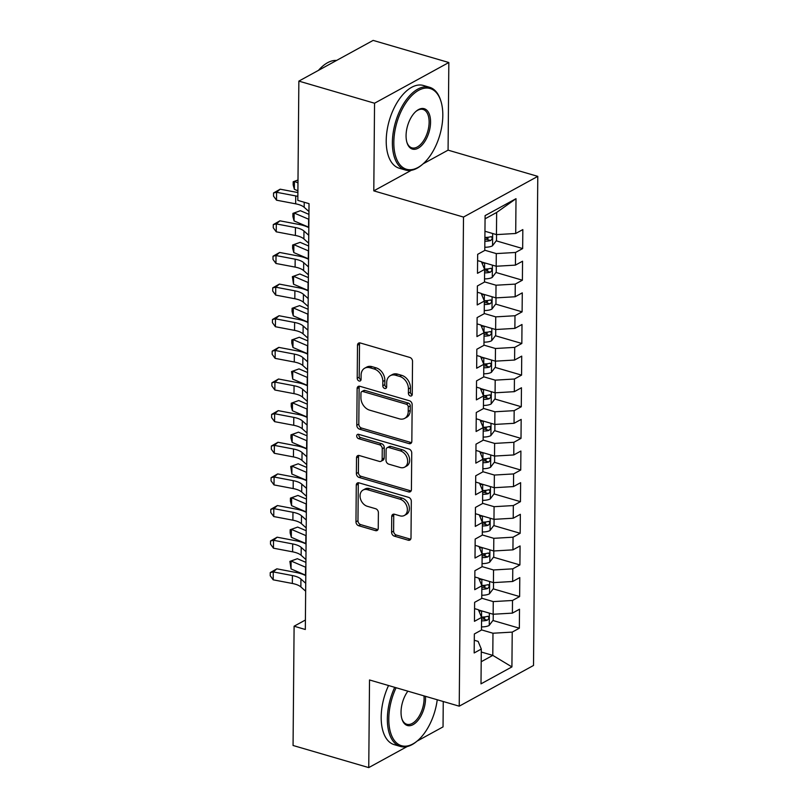 <?xml version="1.0" encoding="UTF-8"?>
<svg xmlns="http://www.w3.org/2000/svg" width="808" height="808" viewBox="0 0 808 808"><rect width="100%" height="100%" fill="white"/><g stroke="black" fill="none" stroke-linecap="round" stroke-linejoin="round"><path stroke-width="1.21" d="M410.302 395.96A2.373 1.768 -118.7 0 0 411.464 395.859A2.373 1.768 -118.7 0 0 412.252 394.344L412.534 361.348A3.384 2.535 -118.7 0 0 409.808 357.439L360.277 342.976A3.384 2.535 -118.7 0 0 358.631 343.107A3.384 2.535 -118.7 0 0 357.5 345.269L357.217 378.265A2.373 1.768 -118.7 0 0 359.116 381.002A2.373 1.768 -118.7 0 0 360.277 380.911A2.373 1.768 -118.7 0 0 361.065 379.396L361.105 375.124A10.827 8.1 -118.7 0 1 364.701 368.196A10.827 8.1 -118.7 0 1 369.993 367.761L374.124 368.963A10.827 8.1 -118.7 0 1 382.841 381.477L382.8 385.749A2.373 1.768 -118.7 0 0 384.709 388.476A2.373 1.768 -118.7 0 0 385.87 388.385A2.373 1.768 -118.7 0 0 386.658 386.87L386.689 382.598A10.827 8.1 -118.7 0 1 390.294 375.68A10.827 8.1 -118.7 0 1 395.587 375.235L399.718 376.437A10.827 8.1 -118.7 0 1 408.434 388.951L408.394 393.223A2.373 1.768 -118.7 0 0 410.302 395.96M391.597 532.23A3.384 2.535 -118.7 0 0 394.324 536.138L408.212 540.199A3.384 2.535 -118.7 0 0 409.868 540.057A3.384 2.535 -118.7 0 0 410.999 537.896L411.312 501.253A3.384 2.535 -118.7 0 0 408.585 497.344L359.055 482.871A3.384 2.535 -118.7 0 0 357.409 483.002A3.384 2.535 -118.7 0 0 356.277 485.174L355.964 521.817A3.384 2.535 -118.7 0 0 358.681 525.725L375.468 530.624A3.384 2.535 -118.7 0 0 377.124 530.492A3.384 2.535 -118.7 0 0 378.245 528.321L378.386 512.646A3.384 2.535 -118.7 0 0 375.659 508.737L367.337 506.303A9.05 6.767 -118.7 0 1 360.398 498.576A9.05 6.767 -118.7 0 1 363.055 490.052A9.05 6.767 -118.7 0 1 367.478 489.688L400.091 499.213A9.05 6.767 -118.7 0 1 407.02 506.939A9.05 6.767 -118.7 0 1 404.374 515.464A9.05 6.767 -118.7 0 1 399.95 515.827L394.506 514.241A3.384 2.535 -118.7 0 0 392.86 514.383A3.384 2.535 -118.7 0 0 391.729 516.544L391.597 532.23L393.607 531.129A3.384 2.535 -118.7 0 0 396.324 535.037L410.222 539.098A3.384 2.535 -118.7 0 0 410.696 539.188M305.323 629.493L309.03 203.656L297.819 200.384L298.859 81.113L374.548 103.222L373.791 190.86L463.499 217.069L459.227 706.182L369.519 679.962L368.751 767.6L293.062 745.481L294.102 626.21L305.323 629.493M409.06 443.622A3.384 2.535 -118.7 0 0 410.716 443.481A3.384 2.535 -118.7 0 0 411.838 441.32L412.161 404.677A3.384 2.535 -118.7 0 0 409.434 400.768L359.903 386.295A3.384 2.535 -118.7 0 0 358.247 386.426A3.384 2.535 -118.7 0 0 357.126 388.587L356.803 425.24A3.384 2.535 -118.7 0 0 359.53 429.149L409.06 443.622L411.07 442.521A3.384 2.535 -118.7 0 0 411.545 442.612M411.737 452.965L411.413 489.608A3.384 2.535 -118.7 0 1 410.292 491.769A3.384 2.535 -118.7 0 1 408.636 491.91L359.106 477.437A3.384 2.535 -118.7 0 1 356.379 473.528L356.52 457.843A3.384 2.535 -118.7 0 1 357.641 455.682A3.384 2.535 -118.7 0 1 359.297 455.54L379.386 461.408A3.384 2.535 -118.7 0 0 381.043 461.277A3.384 2.535 -118.7 0 0 382.164 459.106L382.255 448.703A3.384 2.535 -118.7 0 0 379.528 444.794L358.621 438.683A2.373 1.768 -118.7 0 1 356.803 436.663A2.373 1.768 -118.7 0 1 357.5 434.431A2.373 1.768 -118.7 0 1 358.651 434.34L409.01 449.056A3.384 2.535 -118.7 0 1 411.737 452.965M463.499 217.069L537.785 176.366L533.512 665.469L459.227 706.182M496.223 240.834L522.665 248.561L522.827 229.583L515.706 233.482L516.009 198.687L485.093 215.625L484.78 250.429L477.659 254.338L477.488 273.316L484.618 269.407L484.507 282.063L477.376 285.971L477.215 304.949L484.346 301.051L484.234 313.706L477.104 317.605L476.942 336.593L484.063 332.684L483.952 345.339L476.831 349.248L476.659 368.226L483.79 364.317L483.679 376.972L476.548 380.881L476.387 399.869L483.517 395.96L483.406 408.616L476.276 412.514L476.114 431.502L483.234 427.594L483.123 440.249L476.003 444.158L475.831 463.136L482.962 459.237L482.851 471.892L475.72 475.791L475.559 494.779L482.689 490.87L482.578 503.525L475.447 507.434L475.286 526.412L482.406 522.503L482.295 535.159L475.175 539.067L475.003 558.045L482.134 554.147L482.022 566.802L474.892 570.7L474.73 589.688L481.861 585.78L481.75 598.435L474.619 602.344L474.458 621.322L481.578 617.413L481.467 630.068L474.346 633.977L474.175 652.955L481.305 649.056L478.124 641.38L474.286 640.259M522.665 248.561L515.534 252.47L515.423 265.125L496.183 266.246L481.528 261.964M495.95 272.468L522.392 280.194L522.554 261.216L515.423 265.125M522.392 280.194L515.262 284.103L515.15 296.758L495.91 297.879L481.255 293.607M495.668 304.111L522.109 311.837L522.281 292.849L515.15 296.758M522.109 311.837L514.989 315.736L514.878 328.391L495.627 329.523L480.982 325.24M495.395 335.744L521.837 343.471L521.998 324.493L514.878 328.391M521.837 343.471L514.706 347.379L514.595 360.035L495.354 361.156L480.699 356.873M495.122 367.387L521.564 375.114L521.726 356.126L514.595 360.035M521.564 375.114L514.433 379.013L514.322 391.668L495.082 392.799L480.427 388.517M494.839 399.021L521.281 406.747L521.453 387.759L514.322 391.668M521.281 406.747L514.161 410.656L514.05 423.311L494.799 424.432L480.154 420.15M494.567 430.654L521.009 438.38L521.17 419.403L514.05 423.311M521.009 438.38L513.878 442.289L513.767 454.944L494.526 456.066L479.871 451.783M494.294 462.297L520.736 470.024L520.897 451.036L513.767 454.944M520.736 470.024L513.605 473.922L513.494 486.578L494.254 487.709L479.599 483.426M494.011 493.93L520.453 501.657L520.625 482.679L513.494 486.578M520.453 501.657L513.332 505.566L513.221 518.221L493.971 519.342L479.326 515.06M493.739 525.564L520.18 533.29L520.342 514.312L513.221 518.221M520.18 533.29L513.05 537.199L512.939 549.854L493.698 550.975L479.043 546.703M493.466 557.207L519.908 564.933L520.069 545.945L512.939 549.854M519.908 564.933L512.777 568.832L512.666 581.487L493.425 582.619L478.77 578.336M493.183 588.84L519.625 596.567L519.797 577.589L512.666 581.487M519.625 596.567L512.504 600.475L512.393 613.131L493.143 614.252L478.498 609.969M492.91 620.483L519.352 628.2L519.514 609.222L512.393 613.131M519.352 628.2L512.221 632.109L511.919 666.913L481.002 683.851L481.305 649.056M474.569 608.616L478.397 609.737L481.578 617.413M481.275 652.016L492.789 655.379L492.981 633.23L481.477 629.876M512.221 632.109L492.981 633.23M511.919 666.913L492.789 655.379L481.194 661.732M474.841 576.983L478.679 578.104L481.861 585.78M493.143 614.252L493.254 601.596L481.75 598.233M512.504 600.475L493.254 601.596M475.114 545.35L478.952 546.471L482.134 554.147M493.425 582.619L493.536 569.963L482.022 566.6M512.777 568.832L493.536 569.963M475.397 513.706L479.225 514.827L482.406 522.503M493.698 550.975L493.809 538.32L482.305 534.967M513.05 537.199L493.809 538.32M475.67 482.073L479.508 483.194L482.689 490.87M493.971 519.342L494.082 506.687L482.578 503.323M513.332 505.566L494.082 506.687M475.942 450.44L479.78 451.551L482.962 459.237M494.254 487.709L494.365 475.054L482.851 471.69M513.605 473.922L494.365 475.054M476.225 418.796L480.053 419.918L483.234 427.594M494.526 456.066L494.637 443.41L483.134 440.047M513.878 442.289L494.637 443.41M476.498 387.163L480.336 388.284L483.517 395.96M494.799 424.432L494.91 411.777L483.406 408.414M514.161 410.656L494.91 411.777M476.771 355.52L480.609 356.641L483.79 364.317M495.082 392.799L495.193 380.144L483.679 376.781M514.433 379.013L495.193 380.144M477.053 323.887L480.881 325.008L484.063 332.684M495.354 361.156L495.466 348.5L483.962 345.137M514.706 347.379L495.466 348.5M477.326 292.254L481.164 293.375L484.346 301.051M495.627 329.523L495.738 316.867L484.234 313.504M514.989 315.736L495.738 316.867M477.599 260.61L481.437 261.731L484.618 269.407M495.91 297.879L496.021 285.224L484.507 281.871M515.262 284.103L496.021 285.224M496.183 266.246L496.294 253.591L484.79 250.227M515.534 252.47L496.294 253.591M305.404 620.019L294.102 626.21M368.751 767.6L407.161 746.552M417.069 741.128L443.036 726.887L443.259 701.516M423.119 163.822L448.076 150.147L448.834 62.519L374.548 103.222M448.834 62.519L373.144 40.4L298.859 81.113M448.076 150.147L537.785 176.366M515.706 233.482L496.455 234.613L496.647 212.464L485.063 218.817M496.455 234.613L484.951 231.25M516.009 198.687L496.647 212.464M373.791 190.86L411.282 170.316M484.901 237.522L488.103 238.461M484.497 269.125L487.83 270.104M484.224 300.768L487.547 301.738M483.952 332.401L487.274 333.371M483.669 364.034L487.002 365.014M483.396 395.678L486.719 396.647M483.123 427.311L486.446 428.28M482.841 458.954L486.174 459.924M482.568 490.587L485.891 491.557M482.295 522.221L485.618 523.19M482.012 553.864L485.345 554.833M481.74 585.497L485.063 586.467M481.467 617.13L484.79 618.11M412.191 394.819A2.373 1.768 -118.7 0 1 410.403 392.122L410.444 387.85A10.827 8.1 -118.7 0 0 401.717 375.346L399.718 376.437M390.294 375.68L392.304 374.579A10.827 8.1 -118.7 0 1 397.597 374.134L401.717 375.346M364.701 368.196L366.711 367.095A10.827 8.1 -118.7 0 1 372.003 366.66L376.134 367.862A10.827 8.1 -118.7 0 1 384.85 380.376L384.81 384.648A2.373 1.768 -118.7 0 0 386.608 387.345M359.802 342.875A3.384 2.535 -118.7 0 0 359.51 344.168L359.217 377.164A2.373 1.768 -118.7 0 0 361.014 379.861M359.429 386.204A3.384 2.535 -118.7 0 0 359.126 387.497L358.813 424.139A3.384 2.535 -118.7 0 0 361.54 428.048L411.07 442.521M408.272 406.959A2.373 1.768 -118.7 0 0 406.363 404.222L362.893 391.526A2.373 1.768 -118.7 0 0 361.731 391.617A2.373 1.768 -118.7 0 0 360.944 393.132L360.903 397.637A10.827 8.1 -118.7 0 0 369.63 410.151L399.344 418.827A10.827 8.1 -118.7 0 0 404.636 418.392A10.827 8.1 -118.7 0 0 408.232 411.464L408.272 406.959L410.282 405.858A2.373 1.768 -118.7 0 0 408.373 403.121L406.363 404.222M361.731 391.617L363.741 390.517A2.373 1.768 -118.7 0 1 364.903 390.426L408.373 403.121M404.636 418.392L406.646 417.292A10.827 8.1 -118.7 0 0 410.242 410.363L408.232 411.464M410.282 405.858L410.242 410.363M358.823 455.449A3.384 2.535 -118.7 0 0 358.53 456.742L358.388 472.428A3.384 2.535 -118.7 0 0 361.115 476.336L410.646 490.81A3.384 2.535 -118.7 0 0 411.12 490.9M381.043 461.277L383.043 460.176A3.384 2.535 -118.7 0 0 384.174 458.005L384.265 447.602A3.384 2.535 -118.7 0 0 381.538 443.693L360.62 437.582L358.621 438.683M358.772 434.371A2.373 1.768 -118.7 0 0 360.62 437.582M400.233 467.499A9.05 6.767 -118.7 0 0 404.656 467.135A9.05 6.767 -118.7 0 0 407.313 458.611A9.05 6.767 -118.7 0 0 400.374 450.884L388.89 447.531A3.384 2.535 -118.7 0 0 387.234 447.662A3.384 2.535 -118.7 0 0 386.103 449.834L386.012 460.237A3.384 2.535 -118.7 0 0 388.739 464.146L400.233 467.499M404.656 467.135L406.656 466.034A9.05 6.767 -118.7 0 0 409.313 457.51A9.05 6.767 -118.7 0 0 402.384 449.783L400.374 450.884M387.234 447.662L389.244 446.571A3.384 2.535 -118.7 0 1 390.89 446.43L402.384 449.783M394.041 514.151A3.384 2.535 -118.7 0 0 393.738 515.443L393.607 531.129M404.374 515.464L406.374 514.363A9.05 6.767 -118.7 0 0 409.03 505.838A9.05 6.767 -118.7 0 0 402.101 498.112L400.091 499.213M363.055 490.052L365.065 488.951A9.05 6.767 -118.7 0 1 369.488 488.587L402.101 498.112M358.58 482.78A3.384 2.535 -118.7 0 0 358.287 484.073L357.964 520.716A3.384 2.535 -118.7 0 0 360.691 524.624L377.477 529.523A3.384 2.535 -118.7 0 0 377.952 529.614M485.527 231.421A9.141 3.636 -179.5 0 1 484.951 231.411M496.556 234.603L496.506 240.461L492.456 245.824A9.141 3.636 -179.5 0 1 484.81 247.228M484.861 241.218A9.141 3.636 0.5 0 0 490.658 240.542L486.628 239.36A4.656 1.848 -179.5 0 1 484.992 239.441L484.881 239.431M490.658 240.542C492.678 238.562 492.688 237.299 490.698 236.744A9.141 3.636 -179.5 0 1 484.901 237.421M491.466 236.714L490.698 236.744M298 180.063L294.425 181.386L294.354 189.294L293.173 184.911L293.193 181.749L298 180.012M293.193 181.749L294.425 181.386L297.97 182.901M294.354 189.294L297.899 190.809M308.969 211.555L304.182 207.303A17.241 6.858 0.5 0 0 295.657 203.828L276.508 200.192L276.578 192.284L273.559 192.95L280.174 189.193L297.889 192.556M297.859 196.394A17.241 6.858 0.5 0 0 295.718 195.92L276.578 192.284L280.174 189.193M276.508 200.192L273.528 196.122L273.559 192.95M485.255 263.055A9.141 3.636 -179.5 0 1 484.618 263.044L481.952 262.984M496.284 266.236L496.233 272.094L492.183 277.467A9.141 3.636 -179.5 0 1 484.537 278.871M484.588 272.851A9.141 3.636 0.5 0 0 490.385 272.175C492.405 270.195 492.415 268.933 490.416 268.377A9.141 3.636 -179.5 0 1 484.568 269.054L484.467 269.054M490.385 272.175L486.355 270.993A4.656 1.848 -179.5 0 1 484.719 271.074L484.608 271.074M491.183 268.347L490.416 268.377M308.939 214.362L300.404 210.706L294.142 213.019L308.626 219.21A25.866 10.282 0.5 0 0 308.898 219.322M292.92 213.383L294.142 213.019L294.072 220.927L292.89 216.544L292.92 213.383L300.404 210.706M294.072 220.927L308.555 227.119A25.866 10.282 0.5 0 0 308.828 227.23M484.982 294.688A9.141 3.636 -179.5 0 1 484.346 294.688L481.679 294.617M496.001 297.879L495.95 303.737L491.91 309.1A9.141 3.636 -179.5 0 1 484.265 310.504M484.315 304.495A9.141 3.636 0.5 0 0 490.113 303.808C492.123 301.839 492.133 300.566 490.143 300.021A9.141 3.636 -179.5 0 1 484.295 300.697L484.194 300.697M490.113 303.808L486.073 302.636A4.656 1.848 -179.5 0 1 484.446 302.707L484.325 302.707M490.911 299.99L490.143 300.021M308.666 245.996L300.132 242.349L293.87 244.652L308.353 250.844A25.866 10.282 0.5 0 0 308.626 250.965M292.647 245.016L293.87 244.652L293.799 252.571L292.617 248.187L292.647 245.016L300.132 242.349M293.799 252.571L308.282 258.752A25.866 10.282 0.5 0 0 308.555 258.873M308.686 243.188L303.899 238.936A17.241 6.858 0.5 0 0 295.375 235.461L276.235 231.825L276.306 223.917L273.286 224.594L279.891 220.826L299.041 224.462A25.866 10.282 -179.5 0 1 308.828 227.644M308.757 235.279L303.97 231.027A17.241 6.858 0.5 0 0 295.445 227.553L276.306 223.917L279.891 220.826M276.235 231.825L273.256 227.755L273.286 224.594M308.414 274.831L303.626 270.569A17.241 6.858 0.5 0 0 295.102 267.094L275.952 263.469L276.023 255.55L273.013 256.227L279.619 252.47L298.768 256.096A25.866 10.282 -179.5 0 1 308.545 259.287M308.484 266.913L303.697 262.661A17.241 6.858 0.5 0 0 295.173 259.186L276.023 255.55L279.619 252.47M275.952 263.469L272.983 259.388L273.013 256.227M393.829 142.319A42.066 22.361 106.3 0 0 422.604 164.266A42.066 22.361 106.3 0 0 442.814 115.473A42.066 22.361 106.3 0 0 440.976 101.394A42.066 22.361 106.3 0 0 413.746 93.768A42.066 22.361 106.3 0 0 393.829 142.319M422.604 164.266L421.877 164.893A43.107 22.917 -73.7 0 1 405.394 170.023A43.107 22.917 -73.7 0 1 392.385 142.4A43.107 22.917 -73.7 0 1 429.563 87.274A43.107 22.917 -73.7 0 1 440.693 100.475L440.976 101.394M406.071 135.603A21.038 11.181 -73.7 0 1 416.171 111.211A21.038 11.181 -73.7 0 1 430.563 122.18A21.038 11.181 -73.7 0 1 420.604 146.46A21.038 11.181 -73.7 0 1 406.99 142.642A21.038 11.181 -73.7 0 1 406.071 135.603M406.848 142.168A19.998 10.635 106.3 0 0 411.868 147.844A19.998 10.635 106.3 0 0 429.119 122.271A19.998 10.635 106.3 0 0 423.089 109.454A19.998 10.635 106.3 0 0 415.807 111.534M405.394 170.023L399.223 168.216A43.107 22.917 -73.7 0 1 386.214 140.602A43.107 22.917 -73.7 0 1 423.402 85.476L429.563 87.274M318.463 70.367A43.107 22.917 -73.7 0 1 336.603 60.428M396.102 687.729A42.066 22.361 106.3 0 0 388.799 718.736A42.066 22.361 106.3 0 0 417.574 740.694A42.066 22.361 106.3 0 0 437.239 699.748M417.574 740.694L416.847 741.31A43.107 22.917 -73.7 0 1 400.364 746.44A43.107 22.917 -73.7 0 1 387.355 718.827A43.107 22.917 -73.7 0 1 394.718 687.325M425.462 696.314A21.038 11.181 -73.7 0 1 425.533 698.607A21.038 11.181 -73.7 0 1 415.575 722.877A21.038 11.181 -73.7 0 1 401.96 719.07A21.038 11.181 -73.7 0 1 401.041 712.03A21.038 11.181 -73.7 0 1 407.878 691.173M401.818 718.595A19.998 10.635 106.3 0 0 406.838 724.271A19.998 10.635 106.3 0 0 424.089 698.688A19.998 10.635 106.3 0 0 423.968 695.88M400.364 746.44L394.193 744.643A43.107 22.917 -73.7 0 1 381.184 717.019A43.107 22.917 -73.7 0 1 388.547 685.527M484.699 326.331A9.141 3.636 -179.5 0 1 484.073 326.321L481.406 326.26M495.728 329.512L495.678 335.37L491.628 340.734A9.141 3.636 -179.5 0 1 483.982 342.137M484.032 336.128A9.141 3.636 0.5 0 0 489.83 335.451C491.85 333.472 491.86 332.209 489.87 331.654A9.141 3.636 -179.5 0 1 484.012 332.33L483.921 332.33M489.83 335.451L485.8 334.27A4.656 1.848 -179.5 0 1 484.164 334.35L484.053 334.35M490.638 331.623L489.87 331.654M308.393 277.629L299.849 273.983L293.597 276.296L308.07 282.487A25.866 10.282 0.5 0 0 308.343 282.598M292.365 276.659L293.597 276.296L293.526 284.204L292.365 276.659L299.849 273.983M293.526 284.204L308 290.395A25.866 10.282 0.5 0 0 308.272 290.506M484.426 357.964A9.141 3.636 -179.5 0 1 483.79 357.954L481.124 357.894M495.456 361.156L495.405 367.014L491.355 372.377A9.141 3.636 -179.5 0 1 483.709 373.781M483.76 367.771A9.141 3.636 0.5 0 0 489.557 367.084C491.577 365.105 491.587 363.842 489.587 363.287A9.141 3.636 -179.5 0 1 483.74 363.974L483.639 363.964M489.557 367.084L485.527 365.903A4.656 1.848 -179.5 0 1 483.891 365.984L483.78 365.984M490.355 363.267L489.587 363.287M308.111 309.272L299.576 305.616L293.314 307.929L307.798 314.12A25.866 10.282 0.5 0 0 308.07 314.231M292.092 308.292L293.314 307.929L293.243 315.837L292.062 311.454L292.092 308.292L299.576 305.616M293.243 315.837L307.727 322.028A25.866 10.282 0.5 0 0 308 322.15M308.141 306.464L303.354 302.212A17.241 6.858 0.5 0 0 294.829 298.738L275.68 295.102L275.75 287.194L272.73 287.86L279.346 284.103L298.485 287.739A25.866 10.282 -179.5 0 1 308.272 290.92M308.201 298.556L303.414 294.304A17.241 6.858 0.5 0 0 294.89 290.829L275.75 287.194L279.346 284.103M275.68 295.102L272.7 291.031L272.73 287.86M307.858 338.098L303.071 333.845A17.241 6.858 0.5 0 0 294.546 330.371L275.407 326.735L275.478 318.827L272.458 319.503L279.063 315.736L298.213 319.372A25.866 10.282 -179.5 0 1 308 322.564M307.929 330.189L303.141 325.937A17.241 6.858 0.5 0 0 294.617 322.463L275.478 318.827L279.063 315.736M275.407 326.735L272.427 322.665L272.458 319.503M484.154 389.597A9.141 3.636 -179.5 0 1 483.517 389.597L480.851 389.537M495.173 392.789L495.122 398.647L491.082 404.01A9.141 3.636 -179.5 0 1 483.436 405.414M483.487 399.404A9.141 3.636 0.5 0 0 489.284 398.728C491.294 396.748 491.304 395.476 489.315 394.93A9.141 3.636 -179.5 0 1 483.467 395.607L483.366 395.607M489.284 398.728L485.244 397.546A4.656 1.848 -179.5 0 1 483.618 397.627L483.497 397.617M490.082 394.9L489.315 394.93M307.838 340.905L299.303 337.259L293.041 339.572L307.525 345.763A25.866 10.282 0.5 0 0 307.798 345.875M291.819 339.926L293.041 339.572L292.971 347.48L291.789 343.097L291.819 339.926L299.303 337.259M292.971 347.48L307.454 353.672A25.866 10.282 0.5 0 0 307.727 353.783M307.585 369.741L302.798 365.479A17.241 6.858 0.5 0 0 294.274 362.014L275.124 358.378L275.195 350.47L272.185 351.137L278.79 347.379L297.94 351.015A25.866 10.282 -179.5 0 1 307.717 354.197M307.656 361.832L302.869 357.57A17.241 6.858 0.5 0 0 294.344 354.096L275.195 350.47L278.79 347.379M275.124 358.378L272.155 354.298L272.185 351.137M483.871 421.241A9.141 3.636 -179.5 0 1 483.245 421.231L480.578 421.17M494.9 424.422L494.849 430.28L490.799 435.643A9.141 3.636 -179.5 0 1 483.154 437.047M483.204 431.038A9.141 3.636 0.5 0 0 489.002 430.361C491.022 428.381 491.032 427.119 489.042 426.563A9.141 3.636 -179.5 0 1 483.184 427.24L483.093 427.24M489.002 430.361L484.972 429.179A4.656 1.848 -179.5 0 1 483.336 429.26L483.224 429.26M489.81 426.533L489.042 426.563M307.565 372.538L299.021 368.892L292.759 371.205L307.242 377.397A25.866 10.282 0.5 0 0 307.515 377.508M291.536 371.569L292.759 371.205L292.698 379.114L291.536 371.569L299.021 368.892M292.698 379.114L307.171 385.305A25.866 10.282 0.5 0 0 307.444 385.416M307.313 401.374L302.525 397.122A17.241 6.858 0.5 0 0 294.001 393.647L274.851 390.011L274.922 382.103L271.902 382.78L278.518 379.013L297.657 382.649A25.866 10.282 -179.5 0 1 307.444 385.83M307.373 393.466L302.586 389.214A17.241 6.858 0.5 0 0 294.061 385.739L274.922 382.103L278.518 379.013M274.851 390.011L271.872 385.941L271.902 382.78M483.598 452.874A9.141 3.636 -179.5 0 1 482.962 452.864L480.295 452.803M494.627 456.066L494.577 461.924L490.527 467.287A9.141 3.636 -179.5 0 1 482.881 468.691M482.931 462.681A9.141 3.636 0.5 0 0 488.729 461.994C490.749 460.025 490.759 458.752 488.759 458.197A9.141 3.636 -179.5 0 1 482.911 458.883L482.81 458.873M488.729 461.994L484.699 460.823A4.656 1.848 -179.5 0 1 483.063 460.893L482.952 460.893M489.527 458.176L488.759 458.197M307.282 404.182L298.748 400.526L292.486 402.839L306.969 409.03A25.866 10.282 0.5 0 0 307.242 409.151M291.264 403.202L292.486 402.839L292.415 410.747L291.234 406.363L291.264 403.202L298.748 400.526M292.415 410.747L306.899 416.938A25.866 10.282 0.5 0 0 307.171 417.059M307.03 433.007L302.243 428.755A17.241 6.858 0.5 0 0 293.718 425.281L274.579 421.645L274.649 413.736L271.629 414.413L278.235 410.646L297.384 414.282A25.866 10.282 -179.5 0 1 307.171 417.473M307.101 425.099L302.313 420.847A17.241 6.858 0.5 0 0 293.789 417.372L274.649 413.736L278.235 410.646M274.579 421.645L271.599 417.574L271.629 414.413M483.325 484.507A9.141 3.636 -179.5 0 1 482.689 484.507L480.023 484.446M494.344 487.699L494.294 493.557L490.254 498.92A9.141 3.636 -179.5 0 1 482.608 500.324M482.659 494.314A9.141 3.636 0.5 0 0 488.456 493.637C490.466 491.658 490.476 490.395 488.486 489.84A9.141 3.636 -179.5 0 1 482.639 490.517L482.538 490.517M488.456 493.637L484.416 492.456A4.656 1.848 -179.5 0 1 482.79 492.537L482.669 492.526M489.254 489.81L488.486 489.84M307.01 435.815L298.475 432.169L292.213 434.482L306.697 440.673A25.866 10.282 0.5 0 0 306.969 440.784M290.991 434.835L292.213 434.482L292.142 442.39L290.961 438.007L290.991 434.835L298.475 432.169M292.142 442.39L306.626 448.581A25.866 10.282 0.5 0 0 306.899 448.692M306.757 464.651L301.97 460.398A17.241 6.858 0.5 0 0 293.445 456.924L274.296 453.288L274.366 445.38L271.357 446.046L277.962 442.289L297.112 445.925A25.866 10.282 -179.5 0 1 306.889 449.107M306.828 456.742L302.041 452.48A17.241 6.858 0.5 0 0 293.516 449.016L274.366 445.38L277.962 442.289M274.296 453.288L271.326 449.208L271.357 446.046M483.043 516.15A9.141 3.636 -179.5 0 1 482.416 516.14L479.75 516.08M494.072 519.332L494.021 525.19L489.971 530.553A9.141 3.636 -179.5 0 1 482.326 531.967M482.376 525.947A9.141 3.636 0.5 0 0 488.173 525.271C490.193 523.291 490.204 522.029 488.214 521.473A9.141 3.636 -179.5 0 1 482.356 522.15L482.265 522.15M488.173 525.271L484.144 524.089A4.656 1.848 -179.5 0 1 482.507 524.17L482.396 524.17M488.981 521.443L488.214 521.473M306.737 467.458L298.192 463.802L291.93 466.115L306.414 472.306A25.866 10.282 0.5 0 0 306.686 472.417M290.708 466.479L291.93 466.115L291.87 474.023L290.708 466.479L298.192 463.802M291.87 474.023L306.343 480.215A25.866 10.282 0.5 0 0 306.616 480.326M306.484 496.284L301.697 492.032A17.241 6.858 0.5 0 0 293.173 488.557L274.023 484.921L274.094 477.013L271.074 477.69L277.689 473.922L296.829 477.558A25.866 10.282 -179.5 0 1 306.616 480.74M306.545 488.375L301.758 484.123A17.241 6.858 0.5 0 0 293.233 480.649L274.094 477.013L277.689 473.922M274.023 484.921L271.044 480.851L271.074 477.69M482.77 547.784A9.141 3.636 -179.5 0 1 482.134 547.784L479.467 547.713M493.799 550.975L493.739 556.833L489.699 562.196A9.141 3.636 -179.5 0 1 482.053 563.6M482.103 557.591A9.141 3.636 0.5 0 0 487.901 556.904C489.921 554.934 489.931 553.662 487.931 553.116A9.141 3.636 -179.5 0 1 482.083 553.793L481.982 553.793M487.901 556.904L483.871 555.732A4.656 1.848 -179.5 0 1 482.235 555.803L482.124 555.803M488.699 553.086L487.931 553.116M306.454 499.091L297.92 495.445L291.658 497.748L306.141 503.94A25.866 10.282 0.5 0 0 306.414 504.061M290.436 498.112L291.658 497.748L291.587 505.656L290.405 501.273L290.436 498.112L297.92 495.445M291.587 505.656L306.07 511.848A25.866 10.282 0.5 0 0 306.343 511.969M306.202 527.917L301.414 523.665A17.241 6.858 0.5 0 0 292.89 520.19L273.75 516.554L273.821 508.646L270.801 509.323L277.407 505.555L296.556 509.191A25.866 10.282 -179.5 0 1 306.343 512.383M306.272 520.009L301.485 515.756A17.241 6.858 0.5 0 0 292.961 512.282L273.821 508.646L277.407 505.555M273.75 516.554L270.771 512.484L270.801 509.323M482.497 579.427A9.141 3.636 -179.5 0 1 481.861 579.417L479.195 579.356M493.516 582.608L493.466 588.466L489.426 593.83A9.141 3.636 -179.5 0 1 481.78 595.233M481.831 589.224A9.141 3.636 0.5 0 0 487.628 588.547C489.638 586.568 489.648 585.305 487.658 584.75A9.141 3.636 -179.5 0 1 481.81 585.426L481.709 585.426M487.628 588.547L483.588 587.365A4.656 1.848 -179.5 0 1 481.962 587.446L481.841 587.436M488.426 584.719L487.658 584.75M306.181 530.725L297.647 527.079L291.385 529.391L305.868 535.583A25.866 10.282 0.5 0 0 306.141 535.694M290.163 529.755L291.385 529.391L291.314 537.3L290.133 532.916L290.163 529.755L297.647 527.079M291.314 537.3L305.798 543.491A25.866 10.282 0.5 0 0 306.07 543.602M305.929 559.56L301.142 555.308A17.241 6.858 0.5 0 0 292.617 551.834L273.468 548.198L273.538 540.289L270.529 540.956L277.134 537.199L296.284 540.835A25.866 10.282 -179.5 0 1 306.06 544.016M306 551.652L301.212 547.4A17.241 6.858 0.5 0 0 292.688 543.925L273.538 540.289L277.134 537.199M273.468 548.198L270.498 544.127L270.529 540.956M482.214 611.06A9.141 3.636 -179.5 0 1 481.588 611.05L478.922 610.989M493.244 614.252L493.193 620.1L489.143 625.473A9.141 3.636 -179.5 0 1 481.497 626.877M481.548 620.857A9.141 3.636 0.5 0 0 487.345 620.18C489.365 618.201 489.375 616.938 487.386 616.383A9.141 3.636 -179.5 0 1 481.528 617.06L481.437 617.06M487.345 620.18L483.315 618.999A4.656 1.848 -179.5 0 1 481.679 619.08L481.568 619.08M488.153 616.352L487.386 616.383M305.909 562.368L297.364 558.712L291.102 561.025L305.586 567.216A25.866 10.282 0.5 0 0 305.858 567.327M289.88 561.388L291.102 561.025L291.042 568.933L289.88 561.388L297.364 558.712M291.042 568.933L305.515 575.124A25.866 10.282 0.5 0 0 305.788 575.245M305.656 591.193L300.869 586.941A17.241 6.858 0.5 0 0 292.344 583.467L273.195 579.831L273.266 571.923L270.246 572.599L276.861 568.832L296.001 572.468A25.866 10.282 -179.5 0 1 305.788 575.65M305.717 583.285L300.93 579.033A17.241 6.858 0.5 0 0 292.405 575.559L273.266 571.923L276.861 568.832M273.195 579.831L270.215 575.761L270.246 572.599M410.444 387.85L408.434 388.951M397.597 374.134L395.587 375.235M384.81 384.648L382.8 385.749M384.85 380.376L382.841 381.477M376.134 367.862L374.124 368.963M372.003 366.66L369.993 367.761M359.217 377.164L357.217 378.265M359.51 344.168L357.5 345.269M410.403 392.122L408.394 393.223M361.54 428.048L359.53 429.149M358.813 424.139L356.803 425.24M359.126 387.497L357.126 388.587M364.903 390.426L362.893 391.526M410.646 490.81L408.636 491.91M361.115 476.336L359.106 477.437M358.388 472.428L356.379 473.528M358.53 456.742L356.52 457.843M384.174 458.005L382.164 459.106M384.265 447.602L382.255 448.703M381.538 443.693L379.528 444.794M390.89 446.43L388.89 447.531M393.738 515.443L391.729 516.544M369.488 488.587L367.478 489.688M377.477 529.523L375.468 530.624M360.691 524.624L358.681 525.725M357.964 520.716L355.964 521.817M358.287 484.073L356.277 485.174M410.222 539.098L408.212 540.199M396.324 535.037L394.324 536.138M492.567 245.693L492.668 233.502M304.182 207.303L304.222 202.252M295.657 203.828L295.718 195.92M492.284 277.326L492.395 265.135M484.568 269.054L484.618 263.044M308.626 219.21L308.555 227.119M492.011 308.969L492.112 296.778M484.295 300.697L484.346 294.688M308.353 250.844L308.282 258.752M303.899 238.936L303.97 231.027M295.375 235.461L295.445 227.553M303.626 270.569L303.697 262.661M295.102 267.094L295.173 259.186M491.739 340.602L491.84 328.412M484.012 332.33L484.073 326.321M308.07 282.487L308 290.395M491.456 372.236L491.567 360.055M483.74 363.974L483.79 357.954M307.798 314.12L307.727 322.028M303.354 302.212L303.414 294.304M294.829 298.738L294.89 290.829M303.071 333.845L303.141 325.937M294.546 330.371L294.617 322.463M491.183 403.879L491.284 391.688M483.467 395.607L483.517 389.597M307.525 345.763L307.454 353.672M302.798 365.479L302.869 357.57M294.274 362.014L294.344 354.096M490.911 435.512L491.011 423.321M483.184 427.24L483.245 421.231M307.242 377.397L307.171 385.305M302.525 397.122L302.586 389.214M294.001 393.647L294.061 385.739M490.628 467.145L490.739 454.965M482.911 458.883L482.962 452.864M306.969 409.03L306.899 416.938M302.243 428.755L302.313 420.847M293.718 425.281L293.789 417.372M490.355 498.788L490.456 486.598M482.639 490.517L482.689 484.507M306.697 440.673L306.626 448.581M301.97 460.398L302.041 452.48M293.445 456.924L293.516 449.016M490.082 530.422L490.183 518.231M482.356 522.15L482.416 516.14M306.414 472.306L306.343 480.215M301.697 492.032L301.758 484.123M293.173 488.557L293.233 480.649M489.799 562.065L489.911 549.874M482.083 553.793L482.134 547.784M306.141 503.94L306.07 511.848M301.414 523.665L301.485 515.756M292.89 520.19L292.961 512.282M489.527 593.698L489.628 581.508M481.81 585.426L481.861 579.417M305.868 535.583L305.798 543.491M301.142 555.308L301.212 547.4M292.617 551.834L292.688 543.925M489.254 625.331L489.355 613.141M481.528 617.06L481.588 611.05M305.586 567.216L305.515 575.124M300.869 586.941L300.93 579.033M292.344 583.467L292.405 575.559"/></g></svg>
